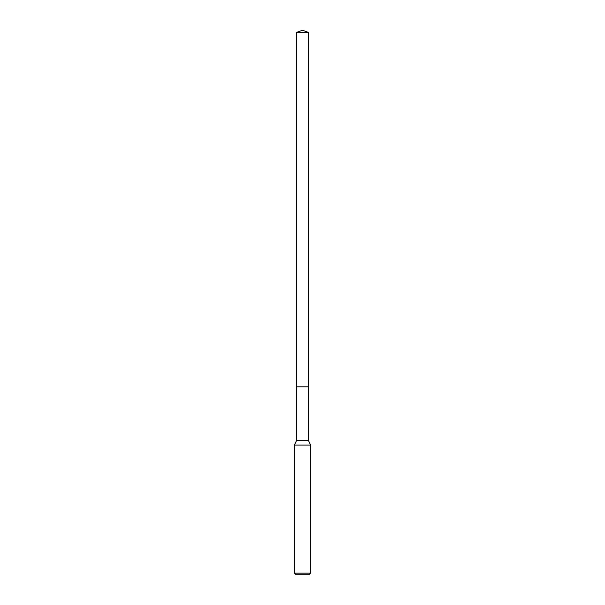 <?xml version="1.0" encoding="UTF-8"?>
<svg xmlns="http://www.w3.org/2000/svg" width="605" height="605" viewBox="0 0 605 605"><rect width="100%" height="100%" fill="white"/><g stroke="black" fill="none" stroke-linecap="round" stroke-linejoin="round"><path stroke-width="0.91" d="M296.594 386.807L296.594 440.463L308.406 440.463L308.406 32.398L296.594 32.398L296.594 386.807L308.406 386.807L296.594 386.807L296.594 32.398L302.5 30.25L296.594 32.398M308.406 440.463L310.554 445.068L294.446 445.068L296.594 440.463M310.554 573.139L308.943 574.75L296.057 574.75L294.446 573.139L310.554 573.139L310.554 445.068M302.5 30.25L308.406 32.398M294.446 573.139L294.446 445.068"/></g></svg>
